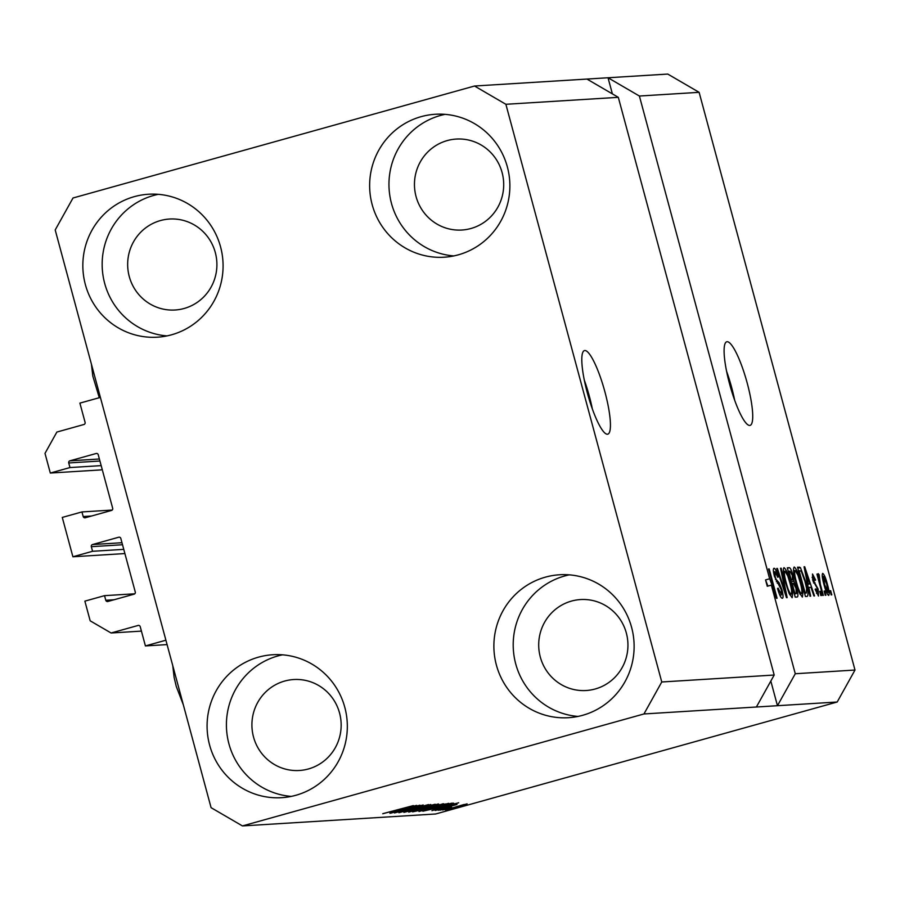 <?xml version="1.0" encoding="UTF-8"?>
<svg xmlns="http://www.w3.org/2000/svg" width="900" height="900" viewBox="0 0 900 900"><rect width="100%" height="100%" fill="white"/><g stroke="black" fill="none" stroke-linecap="round" stroke-linejoin="round"><path stroke-width="1.35" d="M145.417 645.93L140.22 626.67A1.732 1.699 86.5 0 0 138.127 625.455L111.094 632.992L90.18 620.82L84.87 601.144L104.535 595.654L105.784 600.266A1.732 1.699 86.5 0 0 107.876 601.481L134.089 594.169A1.732 1.699 86.5 0 0 135.281 592.043L120.825 538.459A1.732 1.699 86.5 0 0 118.733 537.233L92.509 544.545A1.732 1.699 86.5 0 0 91.328 546.683L92.565 551.284L72.9 556.774L62.28 517.421L81.945 511.931L83.194 516.533A1.732 1.699 86.5 0 0 85.286 517.759L111.499 510.446A1.732 1.699 86.5 0 0 112.691 508.309L98.235 454.725A1.732 1.699 86.5 0 0 96.142 453.51L69.919 460.822A1.732 1.699 86.5 0 0 68.737 462.949L69.975 467.561L50.31 473.04L45 453.364L56.869 432.056L83.914 424.507A1.732 1.699 86.5 0 0 85.095 422.381L79.897 403.121L100.384 397.406L165.904 640.215L145.417 645.93L167.085 644.591M50.31 473.04L102.308 469.822M69.975 467.561L101.171 465.626M81.945 511.931L112.185 510.064M72.9 556.774L124.897 553.556M92.565 551.284L123.761 549.36M104.535 595.654L134.775 593.786M111.094 632.992L141.424 631.114M584.82 350.516A43.402 8.617 74.4 0 0 584.46 350.572A43.402 8.617 74.4 0 0 587.576 393.806A43.402 8.617 74.4 0 0 607.41 434.239A43.402 8.617 74.4 0 0 607.77 434.183A43.402 8.617 74.4 0 0 604.665 390.949A43.402 8.617 74.4 0 0 584.82 350.516M727.121 341.719A43.402 8.617 74.4 0 0 726.761 341.775A43.402 8.617 74.4 0 0 729.866 385.009A43.402 8.617 74.4 0 0 749.711 425.441A43.402 8.617 74.4 0 0 750.071 425.385A43.402 8.617 74.4 0 0 746.955 382.151A43.402 8.617 74.4 0 0 727.121 341.719M184.14 308.475A45.562 44.617 -93.5 0 0 216.292 257.108A45.562 44.617 -93.5 0 0 169.47 219.037A45.562 44.617 -93.5 0 0 160.425 220.567A45.562 44.617 -93.5 0 0 128.273 271.935A45.562 44.617 -93.5 0 0 175.095 310.005A45.562 44.617 -93.5 0 0 184.14 308.475M308.396 768.971A45.562 44.617 -93.5 0 0 340.549 717.604A45.562 44.617 -93.5 0 0 293.726 679.534A45.562 44.617 -93.5 0 0 284.67 681.053A45.562 44.617 -93.5 0 0 252.529 732.431A45.562 44.617 -93.5 0 0 299.351 770.49A45.562 44.617 -93.5 0 0 308.396 768.971M595.192 688.995A45.562 44.617 -93.5 0 0 627.334 637.627A45.562 44.617 -93.5 0 0 580.511 599.558A45.562 44.617 -93.5 0 0 571.466 601.087A45.562 44.617 -93.5 0 0 539.314 652.455A45.562 44.617 -93.5 0 0 586.136 690.514A45.562 44.617 -93.5 0 0 595.192 688.995M470.936 228.499A45.562 44.617 -93.5 0 0 503.089 177.131A45.562 44.617 -93.5 0 0 456.266 139.061A45.562 44.617 -93.5 0 0 447.221 140.591A45.562 44.617 -93.5 0 0 415.069 191.959A45.562 44.617 -93.5 0 0 461.891 230.029A45.562 44.617 -93.5 0 0 470.936 228.499M421.121 116.663A71.606 70.121 86.5 0 1 435.33 114.266A71.606 70.121 86.5 0 1 508.916 174.094A71.606 70.121 86.5 0 1 458.392 254.812A71.606 70.121 86.5 0 1 444.173 257.209A71.606 70.121 86.5 0 1 370.598 197.393A71.606 70.121 86.5 0 1 421.121 116.663M453.791 255.926A71.606 70.121 86.5 0 1 389.284 191.284A71.606 70.121 86.5 0 1 440.438 115.47A71.606 70.121 86.5 0 1 445.039 114.356M545.366 577.159A71.606 70.121 86.5 0 1 559.586 574.762A71.606 70.121 86.5 0 1 633.161 634.579A71.606 70.121 86.5 0 1 582.637 715.309A71.606 70.121 86.5 0 1 568.429 717.705A71.606 70.121 86.5 0 1 494.843 657.889A71.606 70.121 86.5 0 1 545.366 577.159M578.048 716.423A71.606 70.121 86.5 0 1 513.529 651.769A71.606 70.121 86.5 0 1 564.694 575.966A71.606 70.121 86.5 0 1 569.295 574.852M258.57 657.135A71.606 70.121 86.5 0 1 272.79 654.739A71.606 70.121 86.5 0 1 346.365 714.555A71.606 70.121 86.5 0 1 295.853 795.285A71.606 70.121 86.5 0 1 281.632 797.681A71.606 70.121 86.5 0 1 208.046 737.865A71.606 70.121 86.5 0 1 258.57 657.135M291.251 796.399A71.606 70.121 86.5 0 1 226.744 731.745A71.606 70.121 86.5 0 1 277.898 655.942A71.606 70.121 86.5 0 1 282.499 654.829M134.325 196.639A71.606 70.121 86.5 0 1 148.545 194.243A71.606 70.121 86.5 0 1 222.12 254.07A71.606 70.121 86.5 0 1 171.596 334.789A71.606 70.121 86.5 0 1 157.376 337.185A71.606 70.121 86.5 0 1 83.801 277.369A71.606 70.121 86.5 0 1 134.325 196.639M166.995 335.902A71.606 70.121 86.5 0 1 102.487 271.26A71.606 70.121 86.5 0 1 153.641 195.446A71.606 70.121 86.5 0 1 158.243 194.333M618.311 97.335L774.191 675.034L756.383 707.006L837.191 702.011L435.679 813.982L242.438 825.93L211.084 807.671L55.204 229.961L73.013 197.989L474.525 86.017L586.957 79.065L618.311 97.335L505.879 104.288L661.759 681.986L774.191 675.034M661.759 681.986L643.95 713.959L756.383 707.006M474.525 86.017L505.879 104.288M770.827 681.086L777.465 705.712L795.274 673.74L771.356 585.124L767.261 586.26L765.551 579.915L769.646 578.779L639.394 96.03L699.12 92.329L855 670.039L837.191 702.011M795.274 673.74L855 670.039M769.646 578.779L774.855 592.346L768.555 568.98L769.185 568.946L777.094 598.252L776.408 598.286L771.356 585.124M775.012 571.68L775.102 576.428L776.104 579.386L779.085 582.716L781.92 589.658C783.304 595.192 783.428 598.084 782.291 598.32C780.896 598.005 779.321 594.754 777.566 588.544L778.095 588.127L781.515 594.866L779.895 595.316L781.414 594.889L781.312 589.793L774.45 576.394C773.145 571.23 773.021 568.519 774.067 568.26C775.305 568.451 776.722 571.331 778.32 576.889L777.78 577.316L775.012 571.68L773.516 572.085M781.189 568.204L787.163 597.623L786.499 597.668L776.756 568.474L777.409 568.44L785.869 594.225L780.525 568.249L781.189 568.204L780.559 568.384M792.09 597.712L789.041 593.224L785.7 583.211C783.281 574.504 782.707 569.306 783.979 567.641C786.06 569.059 788.22 574.031 790.481 582.559L792.686 593.123L792.191 597.679M802.316 597.071L799.256 592.594L795.926 582.581C793.496 573.874 792.923 568.676 794.205 567.011C796.275 568.429 798.446 573.401 800.696 581.918L802.913 592.481L802.418 597.049M808.83 587.385L810.664 596.171L809.989 596.216L804.049 566.786L804.679 566.752L814.545 595.935L813.881 595.969L810.979 587.25L808.245 587.554M830.666 590.681L831.791 594.866L831.15 594.911L830.025 590.715L830.666 590.681L830.059 590.85M827.336 584.089C829.136 590.434 829.575 594.214 828.664 595.451C827.145 594.394 825.581 590.749 823.972 584.516C822.217 578.273 821.79 574.56 822.701 573.379C824.197 574.38 825.739 577.946 827.336 584.089L826.74 584.258M824.76 591.041L825.885 595.226L825.244 595.271L824.119 591.086L824.76 591.041L824.153 591.21M820.35 584.336L823.331 595.395L822.69 595.429L816.941 574.121L817.582 574.076L818.494 577.474L818.235 573.649L819.146 574.751L820.35 584.336L819.742 584.505M820.361 591.322L821.498 595.508L820.856 595.541L819.72 591.356L820.361 591.322L819.754 591.48M813.352 577.046L813.926 581.456L818.145 589.106L818.482 596.081L815.119 589.32L815.648 588.904L817.762 593.021L816.502 593.37L817.706 593.033L816.975 587.745L812.722 580.174L812.509 574.009L815.602 580.005L815.074 580.421L813.352 577.046L812.104 577.395L813.206 577.091M805.601 581.423C808.054 590.096 808.605 595.08 807.255 596.385L805.444 596.498L797.535 567.191L800.393 567.562L805.601 581.423L804.994 581.591M796.658 588.296C798.143 593.989 798.289 596.891 797.119 597.015L795.217 597.127L787.32 567.821L789.221 567.709C790.256 567.675 791.482 570.094 792.9 574.965L793.867 581.153L796.658 588.296L796.05 588.465M414.056 806.805L390.589 813.217L419.94 805.174L399.679 811.384L423.18 804.971L394.504 812.97L414.022 806.681M399.161 812.565L428.524 804.566L398.925 812.722M435.184 804.229L403.909 812.385L430.74 804.51L407.554 811.44L435.184 804.229M408.971 811.969L438.446 803.947L408.757 812.126M419.186 811.339L448.673 803.317L418.984 811.496M447.3 808.819L442.564 810L447.3 808.819M445.478 809.764L467.111 803.869L445.331 809.876M382.882 813.645L413.359 805.579L382.736 813.746M643.95 713.959L242.438 825.93M437.164 808.47L458.662 802.778L431.944 810.653L439.312 808.335L437.13 808.357M435.375 810.371L456.986 804.499L435.195 810.495M442.991 809.077L438.255 810.259L442.991 809.077M451.541 807.097L440.089 810.146L451.507 806.962M453.218 808.447L448.481 809.629L453.218 808.447M441.495 806.918L422.843 811.215L451.53 803.216L453.701 803.205L441.461 806.794M443.205 803.734L424.8 809.269L412.627 811.845L443.531 803.768M395.089 811.08L416.576 805.376L389.869 813.251L397.238 810.945L395.055 810.956M639.394 96.03L608.029 77.76L586.957 79.065M612.383 93.881L608.029 77.76L667.766 74.07L699.12 92.329M449.651 805.163L440.73 807.525L449.618 805.05M464.152 804.465L448.504 809.066L464.062 804.488M448.808 804.116L426.836 810.248L440.899 806.951L450.191 804.15L448.774 803.981M445.41 803.947L422.584 810.585L445.252 803.981M438.593 804.746L430.02 807.131L436.579 805.815L439.639 804.679L438.559 804.623M426.668 808.076L416.61 810.877L424.136 809.314L427.849 807.998L426.634 807.941M435.184 804.577L412.369 811.215L435.026 804.611M407.565 807.761L398.644 810.124L407.543 807.649M823.511 576.416L824.602 584.46L827.899 592.391L826.684 592.729L827.854 592.403L826.762 584.336L823.511 576.416L822.285 576.754M822.285 576.765L823.444 576.439M823.995 584.629L824.602 584.46M816.975 574.245L817.582 574.076M817.898 577.643L818.494 577.474M818.111 575.044L819.146 574.751M817.931 577.811L819.191 577.462M818.572 580.185L819.293 579.982M814.995 580.174L815.602 580.005M812.644 579.87L813.251 579.701M813.173 581.67L813.926 581.456M817.538 589.275L818.145 589.106M804.071 566.921L804.679 566.752M806.4 575.381L808.121 583.954L809.842 583.841L805.185 569.824L806.4 575.381L805.815 575.55M807.548 584.111L808.121 583.954M807.615 584.46L809.842 583.841M797.827 568.283L800.393 567.562M799.099 570.577L805.163 593.033L806.411 592.931L804.611 593.438L806.254 592.965L806.636 588.6L804.949 581.423L801.202 571.039L798.491 570.746M804.555 593.201L805.163 593.033M800.089 582.086L800.696 581.918M801.9 592.774L802.913 592.481M795.127 570.431C794.171 571.781 794.655 575.831 796.579 582.592C798.232 588.893 799.841 592.582 801.383 593.651L799.92 594.067L801.383 593.651C802.327 592.346 801.877 588.42 800.033 581.873L797.985 575.269L795.127 570.431L793.519 570.881L794.992 570.476M795.971 582.761L796.579 582.592M792.293 575.134L792.9 574.965M791.123 581.918L793.867 581.153M788.873 571.207L791.235 579.96L792.371 579.893L792.383 575.494L789.919 571.14L788.276 571.376M790.639 580.129L791.235 579.96M790.695 580.354L792.923 579.577M792.169 583.391L794.936 593.663L796.207 593.584L796.016 588.352L793.339 583.312L791.561 583.56M794.329 593.831L794.936 593.663M796.365 593.561L794.408 594.101L796.725 593.179M789.874 582.727L790.481 582.559M791.674 593.404L792.686 593.123M784.913 571.072C783.945 572.411 784.429 576.461 786.352 583.222C788.018 589.534 789.615 593.212 791.156 594.281L789.694 594.697L791.156 594.281C792.101 592.976 791.651 589.05 789.817 582.502L787.759 575.899L784.913 571.072L783.293 571.511L784.778 571.106M785.756 583.391L786.352 583.222M776.801 568.609L777.409 568.44M777.701 577.058L778.32 576.889M773.528 572.096L774.832 571.725M774.506 576.596L775.102 576.428M775.44 579.577L776.104 579.386M777.251 583.234L779.085 582.716M781.324 589.826L781.92 589.658M765.551 579.915L767.914 586.08M774.202 592.526L774.855 592.346M768.589 569.115L769.185 568.946M734.67 400.23A43.402 8.617 74.4 0 0 726.592 371.272M592.369 409.027A43.402 8.617 74.4 0 0 584.291 380.07M68.737 462.949L99.934 461.025M69.919 460.822L99.383 459M96.142 453.51L96.829 453.465M83.194 516.533L91.485 516.026M91.328 546.683L122.524 544.748M92.509 544.545L121.972 542.722M118.733 537.233L119.43 537.188M105.784 600.266L114.075 599.749M138.127 625.455L138.825 625.41M813.656 583.009L814.972 582.637M797.625 567.54L799.268 567.09M787.421 568.204L789.221 567.709M776.306 581.636L777.611 581.276M792.574 579.859L790.706 580.387M99.293 397.71L92.824 376.144L91.429 364.207M183.319 704.756L176.287 686.498L174.15 677.565L172.755 665.617"/></g></svg>

